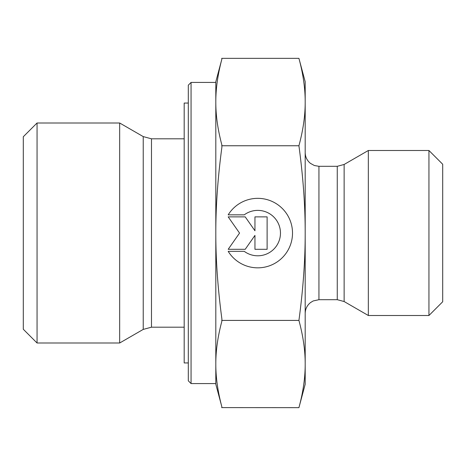 <?xml version="1.0" encoding="UTF-8"?>
<svg xmlns="http://www.w3.org/2000/svg" width="466" height="466" viewBox="0 0 466 466"><rect width="100%" height="100%" fill="white"/><g stroke="black" fill="none" stroke-linecap="round" stroke-linejoin="round"><path stroke-width="0.7" d="M228.189 214.838L244.248 214.838A22.706 22.706 0 0 1 280.468 233.087A22.706 22.706 180 0 0 244.248 214.843L228.189 214.843A34.752 34.752 0 0 1 292.514 233.087A34.752 34.752 0 0 1 228.189 251.337A34.752 34.752 180 0 0 292.514 233.087M280.468 233.087L280.468 233.087A22.706 22.706 180 0 1 244.248 251.337L228.189 251.337M254.949 216.871L267.117 216.871L267.117 249.304L254.949 249.304L254.949 235.412L245.221 249.304L228.189 249.304L239.547 233.087L228.189 216.871L245.221 216.871L254.949 230.769L254.949 216.871L254.949 230.763M228.189 216.871L239.547 233.087M228.189 249.304L245.221 249.304L254.949 235.406M254.949 249.304L267.117 249.304L267.117 216.871M191.06 82.43L188.311 85.179L188.311 380.821L191.06 383.57L191.06 82.43L215.81 82.43L215.81 102.048L215.81 81.742L221.892 59.054C217.797 74.409 215.77 88.738 215.81 102.048C215.77 115.358 217.797 129.694 221.892 145.043L221.892 147.192C217.797 177.861 215.77 206.496 215.81 233.087C215.77 259.684 217.797 288.314 221.892 318.989L221.892 321.132C217.797 336.452 215.77 350.752 215.81 364.039C215.77 377.32 217.797 391.626 221.892 406.946L221.7 407.657L221.892 406.94L215.81 384.258L215.81 102.048M191.06 383.57L215.81 383.57L215.81 364.039M143.231 329.404L119.669 343.005L119.669 122.995L143.231 136.596L143.231 329.404L151.479 327.19L151.479 138.81L184.186 138.81M37.053 122.995L23.3 136.742L23.3 329.258L37.053 343.005L37.053 122.995L119.669 122.995M221.717 407.599L298.922 407.657L305.189 384.258L305.189 364.039C305.236 350.566 303.145 336.021 298.922 320.416C303.145 289.17 305.236 260.063 305.189 233.087L305.189 233C305.23 206.054 303.145 176.975 298.922 145.759C303.145 130.119 305.236 115.551 305.189 102.048C305.236 88.546 303.145 73.978 298.922 58.343L305.189 81.742L305.189 233M298.922 58.343L221.7 58.343L221.892 59.06M221.7 320.416L298.922 320.416M221.7 145.759L298.922 145.759M298.922 407.657C303.145 392.052 305.236 377.512 305.189 364.039L305.189 233.087M344.135 301.531L368.332 315.505L368.332 150.495L344.135 164.469L337.262 166.31L337.262 299.69L344.135 301.531L344.135 164.469M428.947 315.505L442.7 301.752L442.7 164.248L428.947 150.495L428.947 315.505L368.332 315.505M188.311 103.056L184.186 103.056L184.186 362.944L188.311 362.944M337.262 299.69L318.942 299.69L318.942 166.31L337.262 166.31M151.479 327.19L184.186 327.19M143.231 136.596L151.479 138.81M37.053 343.005L119.669 343.005M318.942 166.31L314.387 165.529L310.432 163.356C307.036 160.554 305.288 156.955 305.189 152.557M318.942 299.69L313.187 300.954L310.513 302.58C307.065 305.376 305.294 308.999 305.189 313.443M428.947 150.495L368.332 150.495"/></g></svg>
